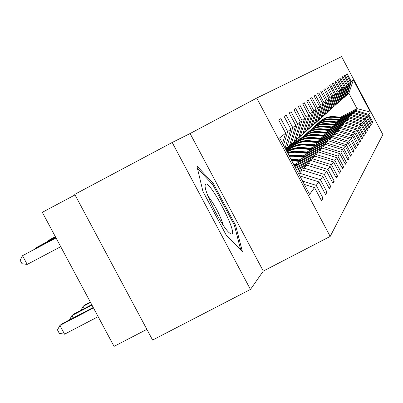 <?xml version="1.0" encoding="UTF-8"?>
<svg xmlns="http://www.w3.org/2000/svg" width="403" height="403" viewBox="0 0 403 403"><rect width="100%" height="100%" fill="white"/><g stroke="black" fill="none" stroke-linecap="round" stroke-linejoin="round"><path stroke-width="0.6" d="M75.023 194.901L42.325 212.31L114.049 346.379L146.873 329.362M172.197 142.476L74.736 194.367L152.591 340.056L250.449 289.445L263.295 271.093L330.188 236.43L256.741 98.055L190.1 133.534L172.197 142.476L250.449 289.445M330.188 236.43L382.85 134.582L341.598 56.622L256.741 98.055M320.838 199.44L323.09 198.266L316.244 185.36L318.833 181.849L325.548 194.508L327.04 192.231L320.405 179.723L322.843 176.423L329.352 188.695L330.757 186.554L324.319 174.423L326.616 171.32L332.933 183.229L334.253 181.214L328.007 169.436L330.173 166.51L336.304 178.076L337.553 176.171L331.483 164.731L333.528 161.966L339.492 173.214L340.671 171.411L334.772 160.283L336.701 157.664L342.505 168.61L343.618 166.907L337.88 156.072L339.709 153.593L345.361 164.253L346.419 162.636L340.827 152.082L342.565 149.73L348.066 160.117L349.069 158.581L343.623 148.299L345.275 146.062L350.64 156.188L351.592 154.727L346.283 144.702L347.849 142.576L353.083 152.45L353.995 151.065L348.812 141.277L350.308 139.252L355.416 148.893L356.282 147.569L351.22 138.017L352.645 136.083L357.632 145.503L358.463 144.239L353.517 134.904L354.882 133.061L359.753 142.264L360.544 141.055L355.713 131.932L357.013 130.174L361.778 139.171L362.534 138.017L357.809 129.096L359.053 127.408L363.718 136.214L364.438 135.106L359.819 126.376L361.007 124.764L365.571 133.378L366.262 132.32L361.738 123.776L362.881 122.23L367.35 130.668L368.01 129.65L363.582 121.283L364.68 119.797L369.052 128.063L369.687 127.091L365.35 118.89L366.403 117.464L370.689 125.565L371.299 124.628L367.047 116.593L368.06 115.223L372.261 123.162L372.846 122.265L368.68 114.381L370.382 112.074L353.371 79.915L348.882 93.3L346.55 95.123M323.09 198.266L321.498 200.689L314.567 187.627L309.595 194.362L279.632 137.917L285.672 133.171L278.725 120.079L280.841 118.643L287.702 131.574L290.85 129.096L284.12 116.417L286.11 115.067L292.754 127.6L295.711 125.273L289.188 112.976L291.057 111.707L297.505 123.862L300.285 121.671L293.958 109.742L295.716 108.543L301.973 120.346L304.597 118.281L298.452 106.689L300.114 105.561L306.194 117.026L308.673 115.077L302.698 103.808L304.27 102.74L310.179 113.893L312.521 112.049L306.713 101.082L308.199 100.075L313.952 110.926L316.174 109.178L310.517 98.503L311.922 97.546L317.524 108.115L319.634 106.457L314.118 96.055L315.458 95.148L320.914 105.445L322.919 103.868L317.549 93.728L318.818 92.866L324.138 102.911L326.047 101.41L320.803 91.516L322.017 90.695L327.206 100.498L329.024 99.067L323.906 89.411L325.06 88.63L330.128 98.196L331.86 96.836L326.863 87.406L327.966 86.655L332.918 96.005L334.571 94.705L329.689 85.486L330.737 84.776L335.578 93.914L337.155 92.67L332.384 83.658L333.392 82.978L338.122 91.909L339.633 90.725L334.964 81.91L335.926 81.255L340.555 89.995L342.001 88.862L337.432 80.232L338.354 79.608L342.888 88.161L344.273 87.073L339.8 78.625L340.681 78.026L345.119 86.408L346.449 85.36L342.071 77.084L342.918 76.51L347.265 84.721L348.54 83.718L344.248 75.608L345.064 75.054L349.32 83.099L350.55 82.136L346.338 74.187L347.124 73.653L351.3 81.547L353.371 79.915M302.547 181.088L316.244 185.36M299.797 175.91L318.833 181.849M287.702 131.574L283.526 145.256M290.85 129.096L285.047 148.113M297.893 172.318L302.28 170.016L299.454 173.189L298.593 173.643M285.505 148.979L289.44 145.815L295.711 125.273M299.454 173.189L320.405 179.723M302.28 170.016L322.843 176.423M292.754 127.6L286.367 148.531M296.804 170.273L306.653 165.104L303.993 168.091L297.464 171.517M289.676 145.025L291.298 144.168L294.19 141.614L300.285 121.671M303.993 168.091L324.319 174.423M306.653 165.104L326.616 171.32M297.505 123.862L291.298 144.168M295.782 168.348L310.778 160.475L308.27 163.291L296.406 169.517M294.422 140.869L295.948 140.063L298.673 137.655L304.597 118.281M308.27 163.291L328.007 169.436M310.778 160.475L330.173 166.51M301.973 120.346L295.948 140.063M294.82 166.53L314.672 156.102L312.305 158.762L295.404 167.633M298.89 136.949L300.331 136.194L302.905 133.917L308.673 115.077M312.305 158.762L331.483 164.731M314.672 156.102L333.528 161.966M306.194 117.026L300.331 136.194M295.056 164.207L318.355 151.966L316.113 154.485L297.202 164.419M303.111 133.252L306.91 130.381L312.521 112.049M316.113 154.485L334.772 160.283M318.355 151.966L336.701 157.664M310.179 113.893L304.472 132.532M299.283 159.905L321.846 148.047L319.72 150.435L301.313 160.107M307.101 129.751L310.703 127.031L316.174 109.178M319.72 150.435L337.88 156.072M321.846 148.047L339.709 153.593M313.952 110.926L308.391 129.071M303.288 155.83L325.156 144.329L323.141 146.596L305.212 156.016M310.884 126.431L314.3 123.852L319.634 106.457M323.141 146.596L340.827 152.082M325.156 144.329L342.565 149.73M317.524 108.115L312.108 125.786M307.081 151.956L328.299 140.798L326.385 142.949L308.915 152.138M314.471 123.283L317.715 120.835L322.919 103.868M326.385 142.949L343.623 148.299M328.299 140.798L345.275 146.062M320.914 105.445L315.635 122.673M310.688 148.279L331.291 137.443L329.468 139.488L312.431 148.445M317.881 120.296L320.964 117.963L326.047 101.41M329.468 139.488L346.283 144.702M331.291 137.443L347.849 142.576M324.138 102.911L318.985 119.711M314.118 144.778L334.137 134.244L332.399 136.194L315.781 144.939M321.126 117.449L324.062 115.228L329.024 99.067M332.399 136.194L348.812 141.277M334.137 134.244L350.308 139.252M327.206 100.498L322.173 116.895M317.388 141.438L336.853 131.197L335.195 133.055L318.969 141.594M324.214 114.739L327.014 112.618L331.86 96.836M335.195 133.055L351.22 138.017M336.853 131.197L352.645 136.083M330.128 98.196L325.211 114.21M320.501 138.259L339.447 128.285L337.865 130.058L322.012 138.405M327.155 112.155L329.83 110.135L334.571 94.705M337.865 130.058L353.517 134.904M339.447 128.285L354.882 133.061M332.918 96.005L328.113 111.651M323.473 135.217L341.92 125.504L340.409 127.202L324.914 135.358M329.966 109.687L332.52 107.757L337.155 92.67M340.409 127.202L355.713 131.932M341.92 125.504L357.013 130.174M335.578 93.914L330.878 109.208M326.309 132.315L344.288 122.844L342.842 124.467L327.689 132.446M332.651 107.329L335.095 105.48L339.633 90.725M342.842 124.467L357.809 129.096M344.288 122.844L359.053 127.408M338.122 91.909L333.523 106.871M329.024 129.534L346.555 120.296L345.175 121.852L330.349 129.66M335.22 105.072L337.558 103.304L342.001 88.862M345.175 121.852L359.819 126.376M346.555 120.296L361.007 124.764M340.555 89.995L336.052 104.634M331.624 126.869L348.731 117.857L347.401 119.348L332.893 126.99M287.324 150.999L286.74 151.306M289.525 149.05L286.412 150.692M337.679 102.916L339.92 101.218L344.273 87.073M347.401 119.348L361.738 123.776M348.731 117.857L362.881 122.23M342.888 88.161L338.48 102.493M334.112 124.32L350.812 115.52L349.542 116.946L335.331 124.436M290.729 147.936L286.216 150.314M292.704 146.138L285.898 149.725M340.031 100.846L342.182 99.219L346.449 85.36M349.542 116.946L363.582 121.283M350.812 115.52L364.68 119.797M345.119 86.408L340.802 100.438M336.5 121.867L352.816 113.273L351.592 114.643L337.669 121.983M294.044 144.969L286.74 148.823L288.75 147.04L295.852 143.297M342.293 98.861L344.358 97.299L348.54 83.718M351.592 114.643L365.35 118.89M352.816 113.273L366.403 117.464M347.265 84.721L343.029 98.468M338.797 119.515L354.736 111.112L353.562 112.432L339.915 119.626M297.197 142.143L289.984 145.946L291.913 144.229L298.87 140.561M344.464 96.952L346.444 95.451L350.55 82.136M353.562 112.432L367.047 116.593M354.736 111.112L368.06 115.223M349.32 83.099L345.17 96.579M340.621 117.223L356.977 108.598L355.456 110.306L342.076 117.359M300.039 139.524L293.097 143.181L295.606 140.954L302.401 137.373M355.456 110.306L368.68 114.381M348.882 93.3L356.977 108.598L370.382 112.074M351.3 81.547L347.23 94.76M286.74 148.823L286.372 149.478M289.984 145.946L289.646 146.566M293.097 143.181L292.795 143.765M304.32 184.428L314.567 187.627M285.672 133.171L282.548 143.413M293.213 143.392L299.278 140.199M372.014 122.703L372.846 122.265M370.433 125.086L371.299 124.628M290.1 146.163L296.286 142.904M368.785 127.565L369.687 127.091M286.86 149.045L293.253 145.674M367.073 130.144L368.01 129.65M286.337 150.541L290.11 148.551M365.284 132.839L366.262 132.32M363.415 135.645L364.438 135.106M361.466 138.577L362.534 138.017M359.426 141.644L360.544 141.055M357.29 144.853L358.463 144.239M355.053 148.213L356.282 147.569M352.706 151.735L353.995 151.065M350.242 155.437L351.592 154.727M347.648 159.326L349.069 158.581M344.918 163.416L346.419 162.636M342.041 167.734L343.618 166.907M338.999 172.288L340.671 171.411M335.785 177.098L337.553 176.171M332.379 182.191L334.253 181.214M328.767 187.591L330.757 186.554M324.929 193.334L327.04 192.231M263.295 271.093L190.1 133.534M226.169 235.045L242.349 251.427L235.599 225.317L213.333 183.471L196.85 165.945L202.921 191.37L226.169 235.045M212.23 184.05L213.333 183.471M234.541 225.871L235.599 225.317M342.762 117.424L334.394 116.628C328.898 116.21 324.098 117.827 319.992 121.479M341.507 118.089L333.664 117.338C327.75 116.91 322.687 118.764 318.471 122.905M342.288 117.676L334.122 116.895C328.641 116.477 323.846 118.084 319.735 121.706M319.483 121.938C323.604 118.27 328.425 116.648 333.946 117.066L341.986 117.832M327.694 111.868L324.39 115.127M325.654 114.064L327.931 111.742M232.118 234.032C236.697 230.884 209.515 179.798 205.58 184.171L205.122 185.41C204.094 191.516 220.753 224.703 228.672 232.284L230.823 234.037L232.118 234.032M223.433 225.539C220.003 214.789 214.834 204.946 207.943 196.014M197.425 168.338L212.779 184.634L234.365 225.201L240.687 249.744M340.631 119.691L332.087 118.875C326.48 118.452 321.584 120.099 317.393 123.827M339.326 120.381L331.326 119.615C325.286 119.177 320.113 121.076 315.811 125.308M340.137 119.953L331.8 119.157C326.208 118.729 321.322 120.366 317.131 124.064M316.869 124.3C321.07 120.562 325.987 118.905 331.619 119.333L339.825 120.119M338.414 122.054L329.684 121.217C323.962 120.779 318.964 122.467 314.693 126.265M337.054 122.769L328.893 121.988C322.717 121.54 317.438 123.479 313.045 127.811M337.9 122.326L329.382 121.51C323.68 121.071 318.692 122.744 314.421 126.512M314.144 126.764C318.43 122.945 323.448 121.258 329.196 121.691L337.573 122.497M325.014 114.316L321.841 117.379M323.161 116.271L325.281 114.15M322.219 116.855L319.191 119.716M320.566 118.568L322.738 116.396M336.107 124.507L327.181 123.656C321.337 123.207 316.239 124.925 311.882 128.809M334.692 125.257L326.354 124.456C320.042 123.998 314.647 125.988 310.164 130.421M335.568 124.794L326.868 123.958C321.045 123.514 315.957 125.217 311.595 129.066M311.307 129.328C315.685 125.429 320.803 123.706 326.672 124.149L335.231 124.97M333.699 127.071L324.571 126.194C318.607 125.741 313.398 127.494 308.95 131.459M332.223 127.847L323.715 127.031C317.257 126.562 311.736 128.597 307.162 133.141M333.14 127.363L324.249 126.512C318.299 126.053 313.101 127.796 308.648 131.726M308.35 131.998C312.819 128.018 318.048 126.255 324.042 126.713L332.787 127.55M331.19 129.741L321.851 128.844C315.756 128.381 310.436 130.169 305.892 134.224M329.649 130.552L320.954 129.716C314.345 129.237 308.703 131.323 304.023 135.977M330.611 130.048L321.513 129.177C315.438 128.708 310.124 130.486 305.58 134.501M305.267 134.783C309.831 130.718 315.176 128.915 321.297 129.383L330.238 130.245M319.544 119.217L316.431 122.159M317.866 120.96L320.083 118.739M316.758 121.681L313.549 124.703M315.045 123.454L317.317 121.182M317.781 120.623L318.133 120.159M314.718 123.157L314.375 123.605M313.846 124.25L310.547 127.358M312.108 126.058L315.04 122.986M328.576 132.532L319.01 131.61C312.778 131.136 307.343 132.965 302.698 137.106M326.964 133.378L318.073 132.522C311.307 132.033 305.529 134.174 300.749 138.944M327.966 132.854L318.657 131.957C312.446 131.479 307.021 133.292 302.371 137.403M302.043 137.695C306.708 133.534 312.174 131.695 318.43 132.174L327.579 133.055M311.464 126.129L307.403 130.134M309.041 128.774L311.781 125.958M325.841 135.448L316.043 134.501C309.67 134.013 304.109 135.887 299.358 140.123M324.153 136.335L315.06 135.458C308.129 134.955 302.215 137.151 297.318 142.042M325.201 135.781L315.67 134.864C309.323 134.375 303.771 136.229 299.021 140.43M298.678 140.738C303.449 136.486 309.036 134.602 315.438 135.091L324.798 135.997M308.028 129.262L304.119 133.035M305.832 131.615L308.34 129.096M322.979 138.496L312.935 137.529C306.416 137.025 300.724 138.944 295.867 143.277M321.211 139.428L311.912 138.526C304.799 138.007 298.739 140.264 293.737 145.292M322.309 138.849L312.547 137.907C306.048 137.403 300.371 139.302 295.515 143.599M295.157 143.921C300.034 139.569 305.751 137.64 312.305 138.143L321.886 139.07M304.396 132.572L300.678 136.073M302.472 134.587L304.98 132.083M319.982 141.69L309.685 140.692C303.006 140.179 297.182 142.143 292.215 146.581M318.133 142.662L308.607 141.74C301.313 141.211 295.102 143.528 289.979 148.692M319.282 142.058L309.277 141.09C302.623 140.576 296.81 142.521 291.837 146.919M291.465 147.256C296.457 142.798 302.31 140.823 309.02 141.342L318.838 142.294M300.824 135.751L297.076 139.257M298.955 137.7L301.53 135.131M316.844 145.04L306.275 144.017C299.434 143.488 293.47 145.498 288.382 150.047M314.904 146.062L305.147 145.115C298.099 144.576 291.989 146.697 286.825 151.468M316.108 145.428L305.847 144.43C299.031 143.901 293.082 145.891 287.989 150.4M287.596 150.757C292.709 146.183 298.704 144.163 305.58 144.692L315.645 145.669M297.177 138.98L293.293 142.597M295.268 140.964L297.913 138.325M298.814 137.201L299.066 136.859M313.549 148.556L301.504 147.412L297.933 147.518L292.155 148.873L286.906 151.624M311.514 149.629L300.437 148.576L297.202 148.626L291.933 149.674L287.042 151.876M312.778 148.959L301.101 147.851L297.656 147.936L292.069 149.17L286.951 151.704M286.986 151.765L292.019 149.362L297.485 148.203L300.845 148.133L312.29 149.216M294.573 140.788L294.351 141.095M293.344 142.365L289.319 146.108M291.399 144.39L294.119 141.68M294.2 141.579L295.021 140.551M310.088 152.248L295.611 151.07L291.495 151.588L287.53 152.797M307.947 153.377L294.845 152.263L291.309 152.591L287.863 153.422M309.282 152.677L295.323 151.518L291.424 151.961L287.651 153.019M287.727 153.17L291.379 152.198L295.137 151.805L308.763 152.949M290.286 144.702L289.455 145.755M289.309 145.926L285.712 149.367M287.329 147.992L290.729 144.47M306.451 156.137L294.981 155.014L288.795 155.185M304.194 157.321L293.666 156.293L289.359 156.243M305.6 156.586L294.482 155.498L289.001 155.568M289.137 155.82L294.17 155.805L305.056 156.868M285.646 149.241L286.16 148.636M302.623 160.233L290.865 159.079M300.24 161.482L291.696 160.646M301.721 160.706L291.178 159.674M291.379 160.046L301.152 161.004M298.578 164.555L293.505 164.056M296.064 165.875L294.381 165.709M297.631 165.054L293.837 164.681M294.049 165.079L297.026 165.371M90.332 302.043L84.862 304.905L83.119 306.335L90.549 302.452M80.892 310.335L83.119 306.335L84.303 308.552M55.402 236.757L47.982 240.687L55.352 236.667M47.534 241.538L47.982 240.687L48.239 241.165M91.738 304.668L73.719 314.088L71.87 315.609L91.97 305.106M69.517 319.856L71.87 315.609L73.129 317.967M55.71 237.327L35.645 247.956L55.659 237.236M35.172 248.863L35.645 247.956L35.917 248.465M93.234 307.469L61.876 323.851L59.906 325.468L64.571 334.183L98.156 316.672M64.571 334.183L59.322 333.387L57.463 329.906L59.906 325.468L93.481 307.932M56.037 237.941L22.528 255.688L55.982 237.841M60.722 246.696L27.203 264.418L22.528 255.688L20.15 260.262L22.019 263.748L27.203 264.418M334.122 116.895L334.394 116.628M333.664 117.338L333.946 117.066M331.8 119.157L332.087 118.875M331.326 119.615L331.619 119.333M329.382 121.51L329.684 121.217M328.893 121.988L329.196 121.691M326.868 123.958L327.181 123.656M326.354 124.456L326.672 124.149M324.249 126.512L324.571 126.194M323.715 127.031L324.042 126.713M321.513 129.177L321.851 128.844M320.954 129.716L321.297 129.383M318.657 131.957L319.01 131.61M318.073 132.522L318.43 132.174M315.67 134.864L316.043 134.501M315.06 135.458L315.438 135.091M312.547 137.907L312.935 137.529M311.912 138.526L312.305 138.143M309.277 141.09L309.685 140.692M308.607 141.74L309.02 141.342M305.847 144.43L306.275 144.017M305.147 145.115L305.58 144.692M302.25 147.936L302.698 147.498M301.509 148.657L301.963 148.213M298.467 151.624L298.935 151.16M297.691 152.374L298.165 151.911M294.482 155.498L294.981 155.014M293.666 156.293L294.17 155.805M205.112 185.813L205.122 185.41"/></g></svg>
